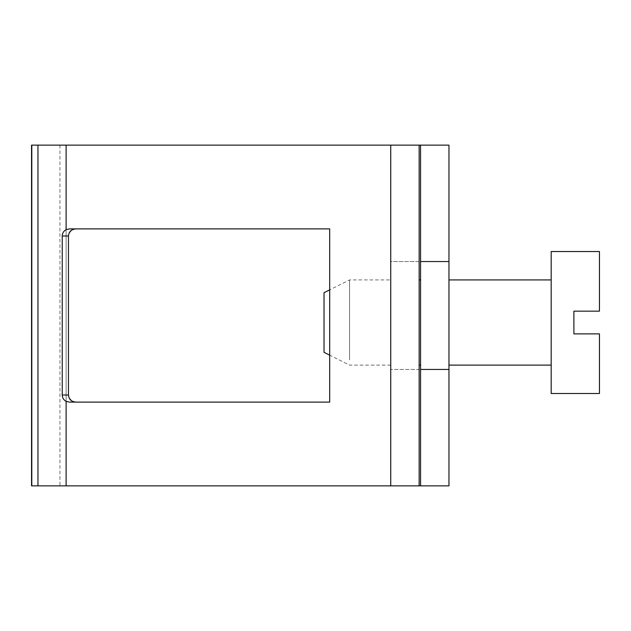 <?xml version="1.0" encoding="UTF-8"?>
<svg xmlns="http://www.w3.org/2000/svg" width="631" height="631" viewBox="0 0 631 631"><rect width="100%" height="100%" fill="white"/><g stroke="black" fill="none" stroke-linecap="round" stroke-linejoin="round"><path stroke-width="0.47" stroke-dasharray="3.15 2.37" d="M599.45 251.532L599.45 311.162L573.894 311.162L573.894 333.878L599.45 333.878L599.45 393.507M551.178 393.507L551.178 251.532M551.178 285.141L551.178 365.112L551.178 285.141M349.574 359.899L349.574 279.927L349.574 359.899M390.747 359.899L390.747 279.927L390.747 359.899M420.562 359.899L420.562 279.927L420.562 359.899M419.142 359.899L419.142 279.927L419.142 359.899M448.957 359.899L448.957 279.927L448.957 359.899M324.019 352.335L324.019 292.705M390.747 365.112L349.574 365.112L329.697 355.174L329.697 289.866L349.574 279.927L390.747 279.927M71.335 400.653L75.744 402.105L69.442 402.105L329.697 402.105L329.697 228.895L69.442 228.895L66.113 229.684C63.628 231.056 62.335 233.155 62.232 235.994L62.232 395.006C62.335 397.845 63.628 399.944 66.113 401.316L66.113 485.87L31.55 485.87M71.335 230.347L75.744 228.895L69.442 228.895L329.697 228.895L329.697 402.105L69.442 402.105L66.113 401.316M69.118 233.06L68.463 235.994L68.463 395.006L69.118 397.94M31.55 145.13L448.957 145.13L448.957 485.87L59.945 485.87L66.113 485.87L66.113 145.13L66.113 485.87M66.113 145.13L419.142 145.13L66.113 145.13L66.113 229.684M420.562 145.13L420.562 485.87L420.562 145.13M59.945 145.13L59.945 485.87M419.142 485.87L419.142 369.45L390.747 369.45L419.142 369.45L419.142 261.55L390.747 261.55L390.747 485.87L390.747 261.55L419.142 261.55L419.142 145.13M448.957 261.55L420.562 261.55M448.957 369.45L420.562 369.45M68.463 395.006L62.232 395.006M37.963 145.13L37.963 485.87M68.463 235.994L62.232 235.994M31.795 145.13L31.795 485.87"/><path stroke-width="0.95" d="M573.894 333.878L599.45 333.878L599.45 393.507L551.178 393.507L551.178 251.532L599.45 251.532L599.45 311.162L573.894 311.162L573.894 333.878M68.463 395.006L68.463 235.994C68.937 231.648 71.366 229.282 75.744 228.895L329.697 228.895L329.697 289.866L324.019 292.705L324.019 352.335L329.697 355.174L329.697 402.105L75.744 402.105C71.366 401.718 68.937 399.352 68.463 395.006L62.232 395.006C62.335 397.845 63.628 399.944 66.113 401.316L66.113 485.87L31.55 485.87L31.55 145.13L37.963 145.13L37.963 485.87M69.118 397.94L71.335 400.653M420.562 145.13L420.562 485.87L448.957 485.87L448.957 145.13L37.963 145.13M69.118 233.06L71.335 230.347M420.562 485.87L66.113 485.87M419.142 145.13L419.142 485.87M66.113 145.13L66.113 229.684L69.442 228.895L329.697 228.895L329.697 402.105L69.442 402.105L66.113 401.316M66.113 229.684C63.628 231.056 62.335 233.155 62.232 235.994L62.232 395.006M448.957 369.45L420.562 369.45M448.957 261.55L420.562 261.55M390.747 145.13L390.747 485.87M31.795 145.13L31.795 485.87M68.463 235.994L62.232 235.994M419.142 279.927L420.562 279.927M448.957 279.927L551.178 279.927M419.142 365.112L420.562 365.112M448.957 365.112L551.178 365.112"/></g></svg>
